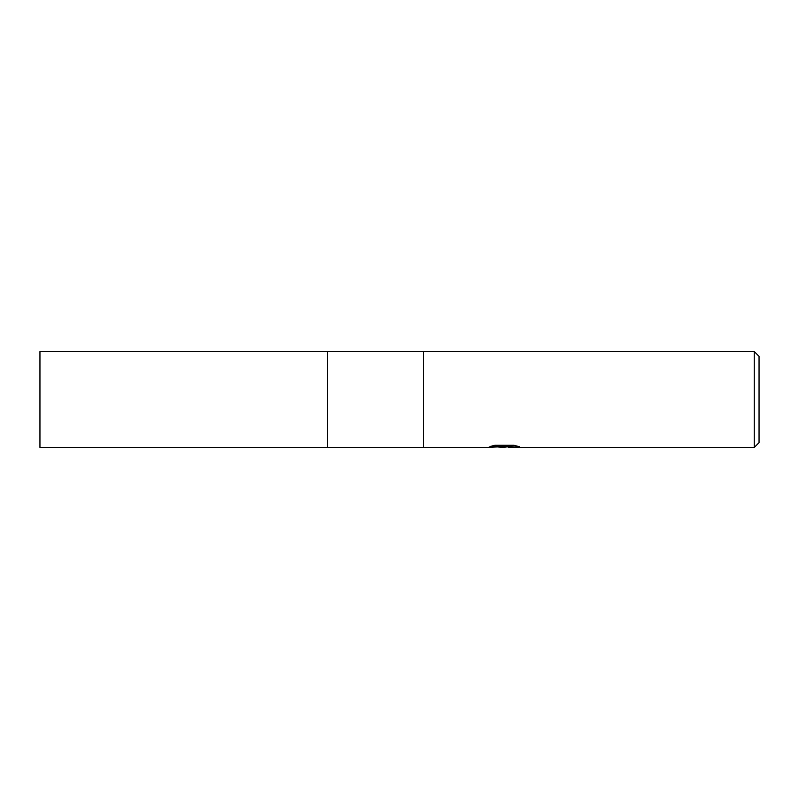 <?xml version="1.0" encoding="UTF-8"?>
<svg xmlns="http://www.w3.org/2000/svg" width="799" height="799" viewBox="0 0 799 799"><rect width="100%" height="100%" fill="white"/><g stroke="black" fill="none" stroke-linecap="round" stroke-linejoin="round"><path stroke-width="1.2" d="M493.672 445.552L505.288 445.552L505.288 446.531L487.06 447.44L327.59 447.44L327.59 351.56L754.256 351.56L759.05 356.354L759.05 442.646L754.256 447.44L508.444 447.44L508.264 446.451L515.155 445.552M423.47 447.44L423.47 351.56L423.47 447.44M508.264 446.681L503.37 447.44L497.797 446.971M503.37 447.44L501.103 447.44M754.256 447.44L754.256 351.56M505.288 446.531L489.957 446.531L494.951 445.273L513.867 445.273L519.35 446.681L508.264 447.41M327.59 447.44L39.95 447.44L39.95 351.56L327.59 351.56L327.59 447.44M505.288 446.481L508.264 446.481"/></g></svg>
